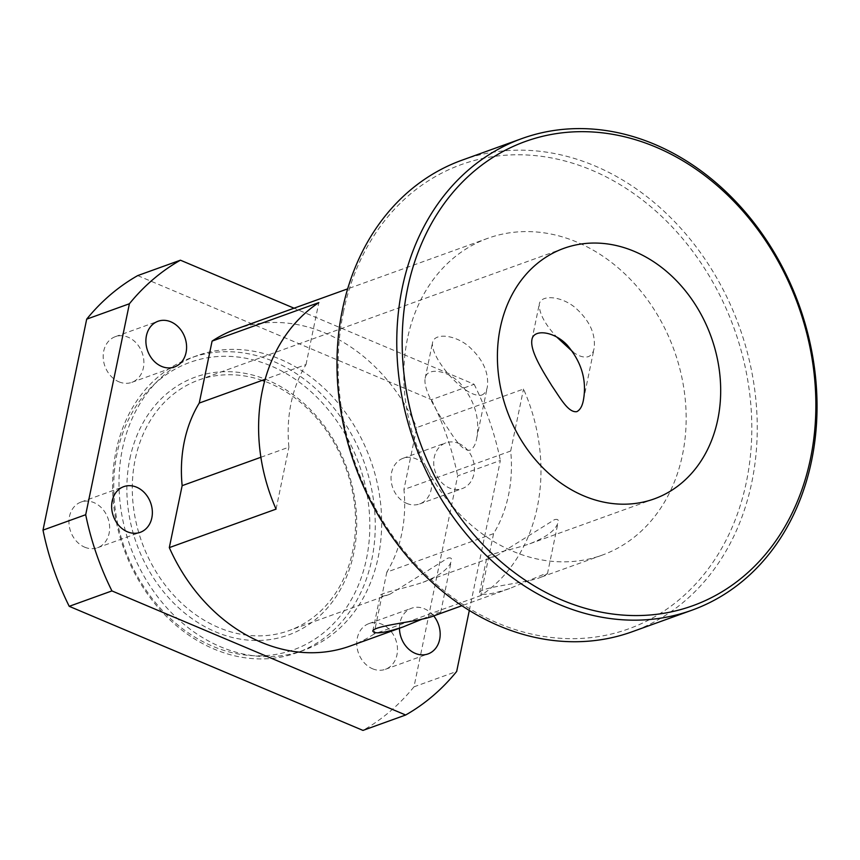 <?xml version="1.0" encoding="UTF-8"?>
<svg xmlns="http://www.w3.org/2000/svg" width="860" height="860" viewBox="0 0 860 860"><rect width="100%" height="100%" fill="white"/><g stroke="black" fill="none" stroke-linecap="round" stroke-linejoin="round"><path stroke-width="0.64" stroke-dasharray="4.3 3.22" d="M129.86 458.799A137.084 111.725 -109.8 0 1 320.329 420.755A137.084 111.725 -109.8 0 1 275.2 638.69A137.084 111.725 -109.8 0 1 129.86 458.799M262.16 380.378A133.171 108.532 70.2 0 0 198.746 380.034A133.171 108.532 70.2 0 0 135.192 459.38A133.171 108.532 70.2 0 0 172.742 594.174A133.171 108.532 70.2 0 0 289.111 630.584A133.171 108.532 70.2 0 0 354.836 507.346A133.171 108.532 70.2 0 0 264.6 381.249M117.067 453.392A152.757 124.485 70.2 0 0 279.016 653.837A152.757 124.485 70.2 0 0 329.305 411.005A152.757 124.485 70.2 0 0 117.067 453.392M260.892 457.262L288.906 447.168A133.171 108.532 -109.8 0 1 291.067 403.157A133.171 108.532 -109.8 0 1 306.01 364.565L265.149 379.303M554.474 519.666C557.559 518.87 558.774 519.719 558.118 522.235C556.044 529.986 546.605 537.167 529.814 543.756C512.27 549.841 486.545 554.431 486.889 557.194C487.029 558.301 490.329 557.785 496.8 555.667L554.474 519.666M447.716 558.172C450.801 557.366 452.016 558.226 451.36 560.741C449.285 568.492 439.847 575.673 423.055 582.263C405.501 588.347 379.787 592.938 380.131 595.7C380.27 596.797 383.571 596.292 390.031 594.174L447.716 558.172M470.087 450.145C461.648 451.511 453.596 436.676 445.297 424.593C435.472 408.822 423.217 389.29 425.152 378.303C426.592 367.209 447.071 369.596 460.207 383.377C474.763 400.33 480.245 418.766 476.644 438.664C475.548 444.609 473.355 448.436 470.087 450.145M493.586 533.619L386.828 572.126A133.171 108.532 70.2 0 0 403.931 489.523L510.69 451.016A133.171 108.532 -109.8 0 1 493.586 533.619L480.751 595.571A168.42 137.256 70.2 0 0 523.514 389.064L416.756 427.57L403.931 489.523M116.003 451.274A156.671 127.678 -109.8 0 1 190.769 357.932A156.671 127.678 -109.8 0 1 364.038 461.992A156.671 127.678 -109.8 0 1 297.087 652.686A156.671 127.678 -109.8 0 1 160.175 609.858A156.671 127.678 -109.8 0 1 116.003 451.274M122.41 448.963A156.671 127.678 -109.8 0 1 197.176 355.621A156.671 127.678 -109.8 0 1 370.445 459.681A156.671 127.678 -109.8 0 1 303.494 650.375A156.671 127.678 -109.8 0 1 166.582 607.547A156.671 127.678 -109.8 0 1 122.41 448.963M462.078 160.153A250.668 204.293 -109.8 0 1 739.299 326.639A250.668 204.293 -109.8 0 1 632.175 631.756M343.505 311.61A246.755 201.1 70.2 0 0 605.117 635.411A246.755 201.1 70.2 0 0 686.345 243.143A246.755 201.1 70.2 0 0 343.505 311.61M407.468 338.636A168.42 137.256 70.2 0 0 454.962 509.12A168.42 137.256 70.2 0 0 602.129 555.151A168.42 137.256 70.2 0 0 674.1 350.16A168.42 137.256 70.2 0 0 487.846 238.295A168.42 137.256 70.2 0 0 407.468 338.636M386.828 572.126L373.992 634.078L480.751 595.571M510.69 451.016L523.514 389.064M276.071 509.12L288.906 447.168M306.01 364.565L318.845 302.613M235.898 329.165A168.42 137.256 -109.8 0 1 416.756 427.57M373.992 634.078A168.42 137.256 -109.8 0 1 350.181 646.032M543.101 574.62L509.765 588.466C491.458 594.475 481.385 595.851 479.558 592.615C480.084 586.896 527.814 582.972 540.768 577.286L547.433 573.813L543.101 574.62M572.943 351.998C578.769 356.287 583.865 357.846 588.229 356.685C591.271 355.47 593.217 352.761 594.077 348.579C595.926 333.906 589.455 320.113 574.673 307.171C560.075 295.55 540.542 294.614 539.252 304.375C539.155 313.481 544.993 324.381 556.775 337.066M433.999 615.792L440.675 612.32L436.342 613.126L422.12 619.146M481.471 395.191C484.513 393.977 486.459 391.268 487.319 387.086C489.168 372.412 482.696 358.609 467.915 345.677C453.317 334.056 433.784 333.121 432.494 342.871C430.279 357.362 464.378 398.384 481.471 395.191M137.707 275.598L431.451 399.674L474.15 384.28L294.045 308.192M469.313 610.449L500.369 460.476L457.671 475.87L413.983 686.839L456.681 671.434M474.15 384.28A254.592 207.486 -109.8 0 1 500.369 460.476M458.692 443.427A24.284 19.791 -109.8 0 1 474.344 466.582A24.284 19.791 -109.8 0 1 462.315 488.555A24.284 19.791 -109.8 0 1 435.461 472.419A24.284 19.791 -109.8 0 1 445.835 442.868A24.284 19.791 -109.8 0 1 458.692 443.427M399.47 628.251A24.284 19.791 -109.8 0 1 411.585 608.224A24.284 19.791 -109.8 0 1 424.442 608.783A24.284 19.791 -109.8 0 1 433.698 615.9M372.509 668.758A24.284 19.791 70.2 0 0 385.366 669.317A24.284 19.791 70.2 0 0 397.395 647.354A24.284 19.791 70.2 0 0 381.743 624.188A24.284 19.791 70.2 0 0 368.886 623.629A24.284 19.791 70.2 0 0 356.857 645.602A24.284 19.791 70.2 0 0 372.509 668.758M406.758 503.401A24.284 19.791 70.2 0 0 419.605 503.96A24.284 19.791 70.2 0 0 431.634 481.987A24.284 19.791 70.2 0 0 415.982 458.821A24.284 19.791 70.2 0 0 403.136 458.272A24.284 19.791 70.2 0 0 391.106 480.235A24.284 19.791 70.2 0 0 406.758 503.401M118.927 381.808A24.284 19.791 70.2 0 0 131.784 382.367A24.284 19.791 70.2 0 0 143.814 360.404A24.284 19.791 70.2 0 0 128.161 337.238A24.284 19.791 70.2 0 0 115.305 336.679A24.284 19.791 70.2 0 0 103.275 358.652A24.284 19.791 70.2 0 0 118.927 381.808M84.678 547.175A24.284 19.791 70.2 0 0 97.535 547.734A24.284 19.791 70.2 0 0 109.564 525.761A24.284 19.791 70.2 0 0 93.912 502.595A24.284 19.791 70.2 0 0 81.055 502.046A24.284 19.791 70.2 0 0 69.026 524.009A24.284 19.791 70.2 0 0 84.678 547.175M413.983 686.839A254.592 207.486 -109.8 0 1 362.963 730.409M431.451 399.674A254.592 207.486 -109.8 0 1 457.671 475.87M563.859 248.346L198.746 380.034M654.224 498.897L529.814 543.767M496.8 555.678L423.055 582.274M390.042 594.174L289.111 630.584M197.176 355.621L190.769 357.932M303.494 650.375L297.087 652.686M487.846 238.295L347.644 288.863M602.129 555.151L540.768 577.286M509.765 588.466L461.927 605.72M440.685 612.32L451.36 560.741M372.788 631.122L380.131 595.7M476.644 438.664L487.33 387.086M425.152 378.292L432.483 342.871M547.444 573.813L558.118 522.235M479.547 592.615L486.889 557.194M583.403 400.158L594.088 348.579M531.91 339.786L539.241 304.365M385.366 669.317L428.065 653.912M368.886 623.629L411.585 608.224M419.605 503.96L462.315 488.555M403.136 458.272L445.835 442.868M131.784 382.367L174.483 366.962M115.305 336.679L158.003 321.274M97.535 547.734L140.245 532.329M81.055 502.046L123.765 486.642"/><path stroke-width="1.29" d="M264.6 381.249A133.171 108.532 70.2 0 0 262.16 380.378M634.357 251.4A133.171 108.532 -109.8 0 1 720.196 378.421A133.171 108.532 -109.8 0 1 654.224 498.897A133.171 108.532 -109.8 0 1 537.855 462.487A133.171 108.532 -109.8 0 1 500.305 327.692A133.171 108.532 -109.8 0 1 563.859 248.346A133.171 108.532 -109.8 0 1 634.357 251.4M265.149 379.303L199.251 403.06A133.171 108.532 70.2 0 0 184.298 441.664A133.171 108.532 70.2 0 0 182.148 485.663L260.892 457.262M576.845 411.639C568.406 413.004 560.354 398.169 552.055 386.086C542.23 370.316 529.975 350.783 531.91 339.797C533.351 328.703 553.829 331.089 566.966 344.871C581.521 361.823 587.004 380.26 583.403 400.158C582.306 406.103 580.124 409.93 576.845 411.639M691.956 610.192L632.175 631.756A250.668 204.293 -109.8 0 1 413.123 563.236A250.668 204.293 -109.8 0 1 342.452 309.492A250.668 204.293 -109.8 0 1 462.078 160.153L521.859 138.589A250.668 204.293 70.2 0 0 402.233 287.928A250.668 204.293 70.2 0 0 472.914 541.671A250.668 204.293 70.2 0 0 691.956 610.192A250.668 204.293 70.2 0 0 799.08 305.074A250.668 204.293 70.2 0 0 521.859 138.589M407.565 288.508A246.755 201.1 -109.8 0 1 750.404 220.042A246.755 201.1 -109.8 0 1 669.166 612.309A246.755 201.1 -109.8 0 1 407.565 288.508M199.251 403.06L212.087 341.108L318.845 302.613A168.42 137.256 70.2 0 0 262.278 390.999A168.42 137.256 70.2 0 0 276.071 509.12L169.312 547.616L182.148 485.663M212.087 341.108A168.42 137.256 -109.8 0 1 235.898 329.165L347.644 288.863M422.12 619.146L403.007 626.972L350.181 646.032A168.42 137.256 -109.8 0 1 169.312 547.616M556.775 337.066L572.943 351.998M403.007 626.972C384.689 632.971 374.627 634.357 372.799 631.122C373.326 625.403 421.056 621.479 433.999 615.792L461.927 605.72M294.045 308.192L180.417 260.193L137.707 275.598A254.592 207.486 -109.8 0 0 86.688 319.157L129.398 303.763A254.592 207.486 -109.8 0 1 180.417 260.193M129.398 303.763L85.699 514.721L43 530.125L86.688 319.157M111.929 590.917L405.662 715.004L362.963 730.409L69.219 606.321L111.929 590.917A254.592 207.486 -109.8 0 1 85.699 514.721M469.313 610.449L456.681 671.434A254.592 207.486 -109.8 0 1 405.662 715.004M433.698 615.9A24.284 19.791 -109.8 0 1 428.065 653.912A24.284 19.791 -109.8 0 1 399.47 628.251M136.622 487.201A24.284 19.791 -109.8 0 1 152.274 510.356A24.284 19.791 -109.8 0 1 140.245 532.329A24.284 19.791 -109.8 0 1 113.38 516.204A24.284 19.791 -109.8 0 1 123.765 486.642A24.284 19.791 -109.8 0 1 136.622 487.201M170.861 321.833A24.284 19.791 -109.8 0 1 186.512 345A24.284 19.791 -109.8 0 1 174.483 366.962A24.284 19.791 -109.8 0 1 147.63 350.837A24.284 19.791 -109.8 0 1 158.003 321.274A24.284 19.791 -109.8 0 1 170.861 321.833M69.219 606.321A254.592 207.486 -109.8 0 1 43 530.125"/></g></svg>
